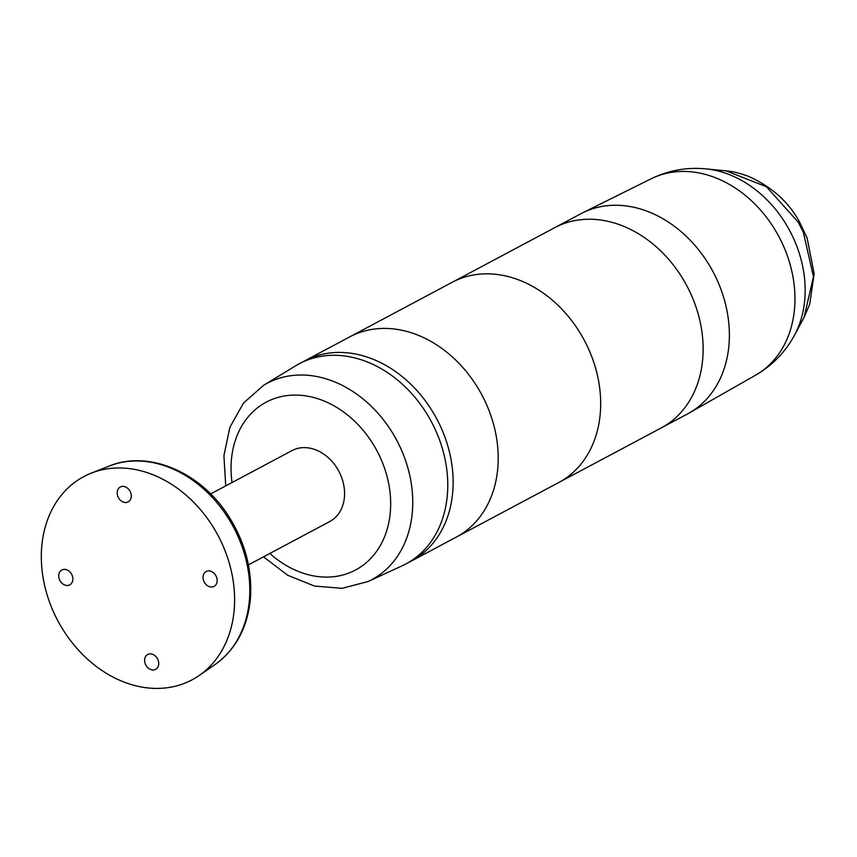 <?xml version="1.0" encoding="UTF-8"?>
<svg xmlns="http://www.w3.org/2000/svg" width="857" height="857" viewBox="0 0 857 857"><rect width="100%" height="100%" fill="white"/><g stroke="black" fill="none" stroke-linecap="round" stroke-linejoin="round"><path stroke-width="1.29" d="M225.734 485.908L223.913 455.678L229.88 427.322L243.431 403.122L263.624 385.286L295.783 365.735A113.413 89.364 62 0 1 299.264 363.764L580.875 213.736A113.413 89.364 62 0 1 713.067 271.808A113.413 89.364 62 0 1 687.518 413.92L661.283 427.889A113.413 89.364 -118 0 0 686.832 285.788A113.413 89.364 -118 0 0 554.64 227.716A113.413 89.364 62 0 1 686.832 285.788A113.413 89.364 62 0 1 661.283 427.889L558.818 482.48A113.413 89.364 -118 0 0 584.367 340.379A113.413 89.364 -118 0 0 452.175 282.307A113.413 89.364 62 0 1 584.367 340.379A113.413 89.364 62 0 1 558.818 482.48L456.342 537.071A113.413 89.364 -118 0 0 481.891 394.959A113.413 89.364 -118 0 0 349.699 336.887A113.413 89.364 62 0 1 481.891 394.959A113.413 89.364 62 0 1 456.342 537.071L411.274 561.089A113.413 89.364 -118 0 0 436.824 418.977A113.413 89.364 -118 0 0 304.631 360.904A113.413 89.364 62 0 1 436.824 418.977A113.413 89.364 62 0 1 411.274 561.089L405.907 563.949A113.413 89.364 62 0 1 402.329 565.727L368.156 581.507L342.093 588.32L314.455 586.059L287.588 575.208L263.517 556.825M580.178 214.111A113.413 89.374 62 0 1 582.642 212.815A113.413 89.374 62 0 1 714.524 274.615A113.413 89.374 62 0 1 689.264 412.956A113.413 89.374 62 0 1 686.821 414.295M299.264 363.764A113.413 89.364 62 0 1 431.457 421.837A113.413 89.364 62 0 1 405.907 563.949M248.444 564.859L329.741 521.538A40.183 31.666 -118 0 0 343.989 486.433A40.183 31.666 -118 0 0 291.958 450.621L210.661 493.932M232.922 579.203A115.138 90.735 62 0 1 199.049 675.584A115.138 90.735 62 0 1 57.88 620.854A115.138 90.735 62 0 1 91.206 473.16A115.138 90.735 62 0 1 232.922 579.203M58.854 577.339A8.42 6.642 -118 0 0 69.771 584.849A8.42 6.642 -118 0 0 71.667 574.297A8.42 6.642 -118 0 0 61.843 569.98A8.42 6.642 -118 0 0 58.854 577.339M144.726 661.85A8.42 6.642 -118 0 0 155.631 669.36A8.42 6.642 -118 0 0 157.527 658.808A8.42 6.642 -118 0 0 147.715 654.491A8.42 6.642 -118 0 0 144.726 661.85M203.163 578.882A8.42 6.642 -118 0 0 214.079 586.392A8.42 6.642 -118 0 0 215.975 575.84A8.42 6.642 -118 0 0 206.151 571.523A8.42 6.642 -118 0 0 203.163 578.882M117.302 494.382A8.42 6.642 -118 0 0 128.207 501.891A8.42 6.642 -118 0 0 130.103 491.329A8.42 6.642 -118 0 0 120.291 487.012A8.42 6.642 -118 0 0 117.302 494.382M804.166 317.058L813.454 276.693L803.352 232.204L798.156 222.081L766.437 186.751L726.382 170.982M706.072 168.883A106.375 83.825 62 0 1 789.843 230.908A106.375 83.825 62 0 1 794.589 335.033L804.209 317.101L809.747 304.117L814.15 273.683L807.112 238.021L799.345 221.62C788.376 201.695 771.45 186.612 748.557 176.381C740.009 173.189 732.596 171.368 726.318 170.907L706.072 168.883C686.768 167.029 668.417 170.35 651.02 178.845L582.642 212.815M794.589 335.033C785.355 352.088 772.361 365.468 755.606 375.173A111.249 87.66 -118 0 0 778.949 236.714A111.249 87.66 -118 0 0 651.02 178.845M263.624 385.286A111.271 87.682 62 0 1 411.124 482.534A111.271 87.682 62 0 1 368.156 581.507M269.816 553.472A95.084 74.923 -118 0 0 356.533 569.466A95.084 74.923 -118 0 0 389.271 486.915A95.084 74.923 -118 0 0 297.111 395.098A95.084 74.923 -118 0 0 232.033 482.545M248.144 570.109A112.953 89.01 62 0 1 214.914 664.657C235.579 649.735 247.394 627.999 250.34 599.439C252.601 569.851 245.102 541.71 227.844 514.993C200.163 471.928 148.272 449.775 109.128 466.079A112.953 89.01 62 0 1 248.144 570.109M755.606 375.173L689.264 412.956M109.128 466.079L91.206 473.16M214.914 664.657L199.049 675.584"/></g></svg>
